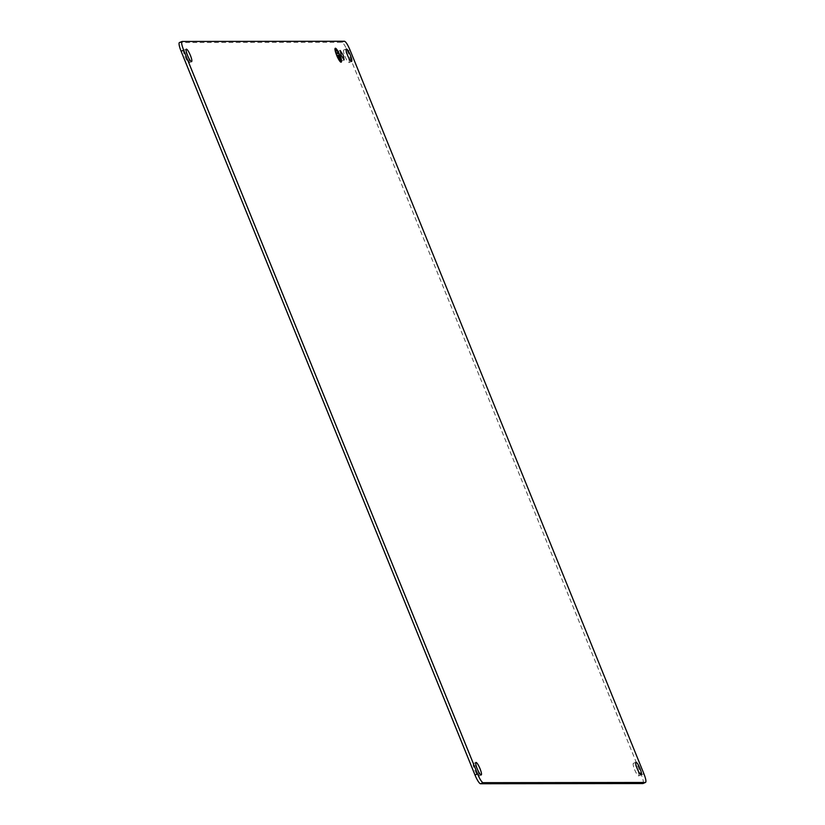<?xml version="1.0" encoding="UTF-8"?>
<svg xmlns="http://www.w3.org/2000/svg" width="825" height="825" viewBox="0 0 825 825"><rect width="100%" height="100%" fill="white"/><g stroke="black" fill="none" stroke-linecap="round" stroke-linejoin="round"><path stroke-width="0.62" stroke-dasharray="4.12 3.09" d="M335.198 48.314A7.549 1.464 67 0 0 335.105 48.335A7.549 1.464 67 0 0 336.466 55.296A7.549 1.464 67 0 0 341.014 62.246A7.549 1.464 67 0 0 341.086 62.195M340.869 58.843A7.549 1.464 67 0 0 339.642 55.285A7.549 1.464 67 0 0 337.446 50.799M335.414 51.666A6.796 1.32 67 0 0 336.631 55.296A6.796 1.32 67 0 0 338.838 59.709M340.797 61.493A6.796 1.32 67 0 0 339.488 55.285A6.796 1.32 67 0 0 335.486 49.015M335.713 50.408L336.713 51.109M336.229 52.852L336.517 53.543L338.178 53.543M336.786 55.296L338.26 55.987L340.106 60.524L338.415 55.987L339.611 55.987M344.963 56.296A6.796 1.32 67 0 0 348.934 62.566A6.796 1.32 67 0 0 349.047 62.545A6.796 1.32 67 0 0 347.82 56.286A6.796 1.32 67 0 0 343.839 50.016A6.796 1.32 67 0 0 343.726 50.036A6.796 1.32 67 0 0 344.963 56.296M338.57 56.296A5.094 0.99 67 0 0 341.55 61.009A5.094 0.99 67 0 0 341.632 60.988A5.094 0.99 67 0 0 340.715 56.296A5.094 0.99 67 0 0 337.724 51.593A5.094 0.99 67 0 0 337.642 51.604A5.094 0.99 67 0 0 338.57 56.296M473.509 763.517A6.796 1.32 67 0 0 473.395 763.538A6.796 1.32 67 0 0 474.623 769.797A6.796 1.32 67 0 0 478.603 776.077A6.796 1.32 67 0 0 478.717 776.057A6.796 1.32 67 0 0 477.479 769.797A6.796 1.32 67 0 0 473.509 763.517M634.6 769.591A6.796 1.32 67 0 0 638.581 775.871A6.796 1.32 67 0 0 638.684 775.851A6.796 1.32 67 0 0 637.457 769.591A6.796 1.32 67 0 0 633.476 763.311A6.796 1.32 67 0 0 633.373 763.331A6.796 1.32 67 0 0 634.6 769.591M184.986 56.492A6.796 1.32 67 0 0 188.966 62.772A6.796 1.32 67 0 0 189.069 62.752A6.796 1.32 67 0 0 187.842 56.492A6.796 1.32 67 0 0 183.862 50.212A6.796 1.32 67 0 0 183.758 50.232A6.796 1.32 67 0 0 184.986 56.492M643.16 783.43A9.446 1.836 67 0 0 641.334 774.819L347.438 51.057A9.446 1.836 67 0 0 341.911 42.333L179.561 42.539L182.119 41.456M341.911 42.333L344.468 41.25M347.438 51.057L349.996 49.964M641.334 774.819L643.892 773.737M349.047 62.545L351.605 61.462M341.632 60.988L344.19 59.905M337.642 51.604L340.199 50.521M343.726 50.036L346.283 48.943M473.395 763.538L475.953 762.455M478.717 776.057L481.274 774.964M638.684 775.851L641.242 774.768M633.373 763.331L635.931 762.248M189.069 62.752L191.627 61.669M183.758 50.232L186.316 49.149"/><path stroke-width="1.24" d="M341.086 62.195A7.549 1.464 67 0 0 340.869 58.843M336.641 55.223A7.549 1.464 67 0 0 341.179 62.174A7.549 1.464 67 0 0 339.817 55.213A7.549 1.464 67 0 0 335.27 48.262A7.549 1.464 67 0 0 336.641 55.223M338.838 59.709A6.796 1.32 67 0 0 340.715 61.545A6.796 1.32 67 0 0 340.797 61.493M336.796 55.223A6.796 1.32 67 0 0 340.89 61.473A6.796 1.32 67 0 0 339.653 55.213A6.796 1.32 67 0 0 335.569 48.964A6.796 1.32 67 0 0 336.796 55.223M335.486 49.015A6.796 1.32 67 0 0 335.404 49.036A6.796 1.32 67 0 0 335.414 51.666M337.446 50.799A7.549 1.464 67 0 0 335.198 48.314M336.683 51.037L335.919 50.408M336.6 50.335L335.888 50.335L336.167 51.037L336.889 51.026L336.435 50.408M338.157 53.47L336.435 52.852M338.075 52.779L336.404 52.779L336.683 53.47L338.353 53.47L337.899 52.852M339.58 55.914L339.323 55.285L336.982 55.296M339.498 55.213L336.961 55.223L338.436 55.914L340.436 60.452L338.59 55.914L339.776 55.914L339.323 55.285M182.119 41.456L344.468 41.25C345.892 41.766 347.727 44.674 349.996 49.964L643.892 773.737C645.923 779.027 646.439 781.935 645.439 782.461L483.089 782.667C481.666 782.152 479.83 779.243 477.562 773.943L183.666 50.181C181.634 44.88 181.118 41.972 182.119 41.456L179.407 42.57A9.446 1.836 67 0 0 181.108 51.263L475.004 775.036A9.446 1.836 67 0 0 480.532 783.75L642.881 783.544A9.446 1.836 67 0 0 643.036 783.513A9.446 1.836 67 0 0 643.16 783.43M642.881 783.544L645.439 782.461L643.036 783.513M186.419 49.129C185.708 49.5 186.079 51.593 187.543 55.409C189.172 59.225 190.503 61.318 191.524 61.689C192.235 61.308 191.864 59.214 190.4 55.409C188.77 51.593 187.44 49.5 186.419 49.129L186.316 49.149M351.491 61.483C352.213 61.112 351.842 59.018 350.377 55.203C348.738 51.387 347.418 49.294 346.397 48.922C345.675 49.294 346.057 51.387 347.521 55.203C349.15 59.018 350.481 61.112 351.491 61.483L351.605 61.462M641.138 774.788C641.85 774.407 641.479 772.313 640.014 768.508C638.385 764.692 637.055 762.599 636.034 762.228C635.322 762.599 635.693 764.692 637.158 768.508C638.787 772.324 640.118 774.417 641.138 774.788L641.242 774.768M476.066 762.434C475.344 762.805 475.716 764.899 477.18 768.714C478.82 772.53 480.14 774.613 481.161 774.984C481.882 774.613 481.501 772.52 480.037 768.704C478.407 764.899 477.077 762.805 476.066 762.434L475.953 762.455M340.282 50.5L341.127 55.213L344.108 59.926L343.272 55.213L340.199 50.521M480.532 783.75L483.089 782.667M475.004 775.036L477.562 773.943M181.108 51.263L183.666 50.181"/></g></svg>

